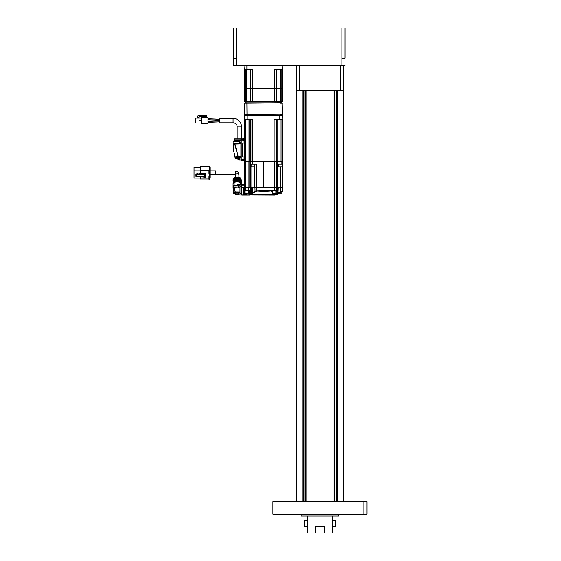 <?xml version="1.0" encoding="UTF-8"?>
<svg xmlns="http://www.w3.org/2000/svg" width="561" height="561" viewBox="0 0 561 561"><rect width="100%" height="100%" fill="white"/><g stroke="black" fill="none" stroke-linecap="round" stroke-linejoin="round"><path stroke-width="0.84" d="M307.393 516.015L307.393 532.95L315.17 532.95L315.17 526.681L324.7 526.681L324.7 532.95L332.477 532.95L332.477 516.015M338.753 514.135L338.753 516.015L301.117 516.015L301.117 514.135M343.143 501.59L343.143 90.77M336.305 501.59L336.305 90.77M335.008 501.59L335.008 90.77M334.342 501.59L334.342 90.77M333.045 501.59L333.045 90.77M306.825 501.59L306.825 90.77M305.528 501.59L305.528 90.77M304.861 501.59L304.861 90.77M303.564 501.59L303.564 90.77M296.727 501.59L296.727 90.77M272.898 514.135L272.898 501.59L276.033 501.59L276.033 514.135L272.898 514.135M363.837 514.135L363.837 501.59L366.978 501.59L366.978 514.135L276.033 514.135M363.837 501.59L276.033 501.59M315.17 532.95L324.7 532.95M299.553 65.679L299.553 90.77L296.418 90.77L296.418 65.679M299.553 90.77L340.317 90.77L340.317 65.679M343.458 65.679L343.458 90.77L340.317 90.77M345.022 58.155L345.029 28.05L345.029 58.155L341.887 58.155L341.887 65.679L233.383 65.679L233.383 58.155L236.518 58.155L236.518 65.679M345.022 65.679L341.887 65.679M345.029 28.05L233.376 28.05L233.376 58.155M233.376 185.663L233.067 186.063L234.14 185.656L234.14 183.237L233.067 183.531L233.067 187.64L239.968 188.033L234.147 188.103L233.18 187.69L233.173 191.848L233.067 186.063L238.713 185.705M235.851 194.26L235.851 193.903L235.851 194.26L238.713 194.281L235.851 194.26L233.586 193.37L233.067 191.806M235.739 194.239L233.895 193.25L235.851 193.903L238.713 193.924M235.269 192.262L233.699 193.201L235.122 192.016L234.316 188.068L235.269 191.974L239.968 192.002L235.269 192.262M238.713 186.077L233.376 186.112L233.067 187.64M234.14 185.656L237.177 185.677L237.177 184.934C241.076 184.892 241.076 184.857 237.177 184.814M239.968 195.046L241.532 195.046L239.968 195.046L239.968 184.934L237.177 184.934M239.968 188.033L239.968 192.002M241.532 184.793L240.248 184.793L241.532 184.793L241.532 193.811L239.968 193.811M238.713 185.663L237.177 185.677M239.968 187.577L238.713 187.577L238.713 185.13L239.968 185.13M239.968 194.919L238.713 194.919L238.713 192.472L239.968 192.472M241.027 180.053L240.985 182.991A3.983 1.431 180 0 0 240.851 182.858L240.851 182.851A3.983 1.431 180 0 0 240.683 182.732L240.844 182.809M241.118 180.193L241.237 180.228A4.109 1.473 180 0 0 241.16 180.088A4.109 1.473 180 0 0 241.104 180.018A4.109 1.473 180 0 0 241.041 179.948L240.851 182.858M240.676 179.765L240.879 182.662M240.466 179.646L240.69 179.688A4.109 1.473 180 0 0 240.473 179.569A4.109 1.473 180 0 0 240.213 179.457A4.109 1.473 180 0 0 239.926 179.359A4.109 1.473 180 0 0 239.617 179.268A4.109 1.473 180 0 0 239.281 179.183A4.109 1.473 180 0 0 238.923 179.12L238.691 182.087A3.983 1.431 180 0 0 238.327 182.045A3.983 1.431 180 0 0 237.941 182.009A3.983 1.431 180 0 0 237.555 181.988A3.983 1.431 180 0 0 237.17 181.981A3.983 1.431 180 0 0 236.777 181.988A3.983 1.431 180 0 0 236.391 182.009A3.983 1.431 180 0 0 236.013 182.045A3.983 1.431 180 0 0 235.641 182.094A3.983 1.431 180 0 0 235.29 182.15A3.983 1.431 180 0 0 234.954 182.22A3.983 1.431 180 0 0 234.645 182.304L235.059 182.037L235.059 179.19A4.109 1.473 180 0 0 234.722 179.268A4.109 1.473 180 0 0 234.407 179.366L235.41 179.12A4.109 1.473 180 0 0 235.052 179.19M240.227 182.472L240.248 182.5A3.983 1.431 180 0 0 239.989 182.395L240.22 179.52L240.466 182.416M239.954 182.36L239.989 182.395A3.983 1.431 180 0 0 239.694 182.304L240.227 179.527M238.923 181.967L239.694 182.304A3.983 1.431 180 0 0 239.379 182.22A3.983 1.431 180 0 0 239.042 182.15A3.983 1.431 180 0 0 238.691 182.087L238.923 179.12A4.109 1.473 180 0 0 238.551 179.064L238.327 182.045L238.551 179.064A4.109 1.473 180 0 0 238.166 179.022L237.941 182.009L238.166 179.022A4.109 1.473 180 0 0 237.766 178.994A4.109 1.473 180 0 0 237.366 178.98A4.109 1.473 180 0 0 236.966 178.98A4.109 1.473 180 0 0 236.56 178.994A4.109 1.473 180 0 0 236.167 179.022A4.109 1.473 180 0 0 235.781 179.064A4.109 1.473 180 0 0 235.41 179.12L237.878 179.036M238.923 179.12L239.954 179.415M240.992 183.826L240.992 183.826A3.983 1.431 180 0 0 241.083 183.685L241.09 183.685A3.983 1.431 180 0 0 241.139 183.545A3.983 1.431 180 0 0 241.16 183.419L240.858 183.952A3.983 1.431 180 0 0 240.992 183.819L240.992 183.819M234.414 182.206L234.645 182.304A3.983 1.431 180 0 0 234.351 182.402L234.407 179.366A4.109 1.473 180 0 0 234.126 179.464A4.109 1.473 180 0 0 233.867 179.576A4.109 1.473 180 0 0 233.649 179.695A4.109 1.473 180 0 0 233.46 179.829A4.109 1.473 180 0 0 233.306 179.955A4.109 1.473 180 0 0 233.187 180.095A4.109 1.473 180 0 0 233.11 180.235A4.109 1.473 180 0 0 233.074 180.383A4.109 1.473 180 0 0 233.067 180.453A4.109 1.473 180 0 0 233.074 180.53A4.109 1.473 180 0 0 233.074 180.537M241.167 180.333L241.279 180.376A4.109 1.473 180 0 0 241.237 180.228L241.237 183.075M241.279 180.53A4.109 1.473 180 0 0 241.279 180.516A4.109 1.473 180 0 0 241.286 180.453A4.109 1.473 180 0 0 241.279 180.376L241.272 183.223M233.18 183.503L233.18 180.34M233.117 183.082L234.351 182.402A3.983 1.431 180 0 0 234.091 182.507A3.983 1.431 180 0 0 233.86 182.62A3.983 1.431 180 0 0 233.656 182.739A3.983 1.431 180 0 0 233.495 182.865A3.983 1.431 180 0 0 233.362 182.998A3.983 1.431 180 0 0 233.271 183.131A3.983 1.431 180 0 0 233.215 183.272L233.229 180.2M233.194 182.942L233.32 180.06M233.32 182.998L233.502 179.878M233.46 182.669L233.6 179.8L233.6 182.732M233.797 182.613L233.797 179.681L233.649 182.542M234.119 182.458L234.119 179.52L233.874 182.423M240.9 182.858L241.041 179.955A4.109 1.473 180 0 0 240.886 179.815A4.109 1.473 180 0 0 240.697 179.688L240.69 182.535M241.286 180.453L241.286 179.927A4.109 1.473 0 0 0 241.104 179.492A4.109 1.473 0 0 0 240.269 178.952L240.585 178.012L241.251 179.737M238.6 177.346L239.659 177.725L239.659 178.749A4.109 1.473 0 0 0 236.377 178.482L236.377 177.458L239.659 177.725A4.109 1.473 -0 0 1 240.269 177.928L240.585 178.012M234.842 177.535L235.585 177.542L235.585 178.566A4.109 1.473 0 0 0 233.285 179.45L233.285 178.426L235.585 177.542A4.109 1.473 0 0 1 236.377 177.458L237.436 177.248M234.028 177.844L233.285 178.426A4.109 1.473 0 0 0 233.103 178.714L233.103 179.737A4.109 1.473 0 0 0 233.067 179.927L233.067 180.453M240.248 184.317A3.983 1.431 180 0 0 240.262 184.31A3.983 1.431 180 0 0 240.494 184.197A3.983 1.431 180 0 0 240.69 184.078A3.983 1.431 180 0 0 240.851 183.959A3.983 1.431 180 0 0 240.858 183.952L240.851 183.952M241.279 180.516L241.272 183.363M233.439 179.927L233.446 182.865M234.126 182.311L234.126 179.464M234.722 182.115L234.722 179.275M235.059 182.037L235.347 179.176M235.347 182.108L235.41 179.127M235.41 181.967L235.788 181.911L235.781 179.064M235.788 181.911L236.167 181.869L236.167 179.022M235.929 179.085L235.936 182.016M236.167 181.869L236.567 181.841L236.56 178.994M236.567 181.841L236.966 181.827L236.966 178.98M236.966 181.827L237.366 181.827L237.366 178.98M237.366 181.827L237.766 181.841L237.766 178.994M239.281 182.03L239.281 179.19M239.61 182.115L239.61 179.268M239.652 182.255L239.652 179.324M239.926 182.206L239.926 179.359M240.213 182.304L240.213 179.457M207.977 119.248L207.991 118.778L219.898 119.276M233.692 141.281L234.14 140.657L239.337 140.516L239.274 139.948C233.088 140.11 233.088 140.11 239.274 139.948L240.907 140.089M281.208 187.395L276.25 187.388L276.152 190.228L256.924 190.789L255.087 191.539L255.374 191.792L256.903 191.042C262.555 191.434 267.338 191.399 271.244 190.936L272.422 192.9M273.116 193.222L275.661 193.363L274.792 194.457L277.365 194.457L282.19 191.322L282.344 190.789L280.689 191.539L282.19 191.322M275.823 194.513L277.197 194.513L275.823 194.513L280.816 191.792M207.977 117.551L207.977 123.574L201.203 123.574L201.203 117.551L207.977 117.551M201.203 120.748L199.919 120.748L199.919 120.377L201.203 120.377M201.203 123.006L195.621 123.006L195.621 118.119L201.203 118.119M201.834 116.674L199.155 116.674L199.155 117.551L197.774 117.551L197.276 116.422L198.026 115.671L206.911 115.482L206.911 116.674L202.837 116.674L202.837 117.551M205.908 115.671A0.505 0.505 0 0 1 205.41 116.169L201.834 116.169L201.834 117.551M208.005 119.065L207.977 119.703M233.067 118.371L233.067 122.761L219.898 122.761L219.898 118.371L233.067 118.371A8.464 8.464 0 0 1 241.532 126.835L241.532 138.911M219.898 121.541L219.898 121.106L219.898 121.541M233.067 122.761A4.074 4.074 0 0 1 237.142 126.835L237.142 138.911M243.102 138.911L234.386 138.911L234.386 139.85L240.907 139.85M244.673 159.233L243.102 159.296L243.102 156.456L242.226 156.456L242.226 143.939L243.102 143.939L243.102 139.675L241.216 139.717L241.216 140.958L241.216 138.967L240.907 139.282L240.907 142.732M244.673 140.853L243.102 140.853L243.102 138.847L244.673 138.847M242.226 138.911L243.102 139.107M242.226 138.939L241.216 138.967M242.478 156.456L243.102 156.736L242.478 156.736M242.226 143.918L243.102 143.658M243.102 159.296L241.216 159.247L241.216 160.495L243.102 160.544L243.102 159.296L243.102 160.481L244.673 160.481M249.862 119.619L249.862 161.112L244.673 161.112L244.673 115.545L247.808 115.545L247.808 119.311L244.982 119.619L252.822 119.311L251.784 119.619L252.822 119.311L252.822 161.112L274.147 161.112L274.147 119.311L282.302 119.311L282.302 161.112L274.147 161.112M252.822 161.112L249.862 161.112M250.942 161.112L250.942 119.619M251.784 119.619L247.808 119.619M245.297 114.921A0.624 0.624 0 0 0 244.673 115.545M247.808 114.921L247.808 115.545L282.302 115.545A0.624 0.624 0 0 0 281.678 114.921A0.624 0.624 0 0 1 282.302 115.545L281.987 119.619L275.192 119.619M276.033 161.112L276.033 119.619M244.715 161.428L282.071 161.112M249.28 190.712L249.996 190.228L248.656 190.53L249.28 190.712L249.266 194.05L250.683 193.236L250.578 187.388L251.447 187.388L244.596 187.388L244.596 161.428L245.837 161.112M275.402 190.53L276.699 190.228L276.152 190.228L276.25 187.388L263.488 187.388L263.488 161.428L245.837 161.428L245.837 187.388M263.488 161.428L281.138 161.428L281.138 164.247L278.046 164.247L278.046 161.112M281.138 164.247L282.379 164.247L282.379 187.388L282.379 161.428L282.379 187.388L282.379 161.428L281.138 161.112M263.488 187.388L252.604 187.388M255.374 191.792L252.766 193.349L252.527 187.388L251.447 187.388L251.552 193.096L252.738 193.096L255.087 191.539L254.932 187.388L259.848 187.388M248.432 187.57L241.847 187.388L241.847 194.828L244.771 194.835L244.631 190.712L245.395 190.719M244.379 185.123L244.421 187.388L244.596 184.814M246.104 187.388L244.512 187.388L244.631 190.712L244.512 187.388L244.926 190.53L249.996 190.228L249.961 187.388M250.557 187.388L250.865 161.428M252.731 161.112L252.731 164.247L250.865 164.247M252.731 164.247L256.735 164.247L256.735 187.388M276.503 161.428L276.503 187.388L276.11 187.388L276.11 161.428M281.208 187.388L282.464 187.388L280.823 187.388L280.689 191.539L278.025 193.096L278.319 187.388M272.394 190.228L274.273 190.53L274.371 187.388L276.11 187.388M277.246 187.388L277.246 164.247L278.046 164.247M282.113 187.388L282.351 190.502M282.379 187.388L281.713 187.388M251.412 194.513L274.988 194.513L251.307 194.457L249.28 195.137L250.073 195.137L249.729 194.835M249.624 195.123L251.307 194.436L250.227 195.095M249.757 194.94L249.343 195.137L249.841 195.137M241.532 187.388L241.721 195.109L245.087 195.137L244.61 190.221L245.599 190.53M245.767 187.388L245.865 190.228L244.61 190.221L244.926 190.544M243.257 187.388L243.516 195.137L249.28 195.137L249.918 193.924L249.589 190.389M249.918 193.924L252.766 193.349M275.107 194.457L275.802 194.457L275.114 194.457L275.97 193.363L277.148 193.349A1.283 0.498 -24.7 0 1 277.253 193.349L277.604 193.349M277.148 193.349L277.681 193.096M276.033 193.11L277.246 193.096L277.422 187.388M272.422 192.437L272.141 191.694L271.854 191.946M271.244 190.936L272.155 190.712L272.141 191.694L272.148 191.049L271.861 191.301M272.141 191.694L272.155 190.712L272.898 190.53M272.197 190.621L271.734 190.719L272.134 191.252M250.865 193.489L251.587 193.349M254.547 164.247L254.547 166.757L251.097 166.757L251.097 164.247M282.141 164.247L282.141 166.757L278.691 166.757L278.691 164.247M274.273 190.53L275.465 190.712M276.194 193.349L276.335 190.389L275.886 190.53L276.699 190.228L276.804 187.388M272.429 190.53L273.116 190.53M275.872 190.719L272.422 190.719L272.422 193.222L275.872 193.222L275.872 190.719M248.579 190.719L245.129 190.719L245.129 193.222L248.579 193.222L248.579 190.719M281.846 191.546L281.846 193.222L279.266 193.222M246.854 190.53L245.676 190.53M249.112 190.53L248.958 194.835L246.7 194.835L246.644 193.222M249.519 194.302L249.266 194.05L248.972 194.835L249.266 195.137L248.958 194.835L249.645 195.116L251.349 194.513M241.847 195.137L243.762 195.137M245.234 190.53L244.61 190.228L244.771 194.828L245.732 194.835L245.683 193.222M248.109 190.53L248.656 190.53M241.532 184.821L244.105 184.513M241.847 184.506L241.847 185.123L244.07 185.123L244.063 184.506M274.869 195.046L252.106 195.046L274.645 195.137L275.535 194.513M252.106 195.046L251.44 194.513M274.245 187.388L274.245 161.112M243.102 160.544L242.226 160.523M234.54 143.371L234.281 143.974L234.687 144.03L234.821 143.364L240.907 143.202L234 143.371L233.86 143.974L233.86 151.617L235.087 157.024L235.276 157.403L238.376 157.122L234.947 143.988L240.907 143.833L240.907 143.202L240.907 156.561L238.481 156.498L238.376 157.122L240.907 157.192L240.907 156.561M241.216 140.958L241.216 160.495L240.907 140.958L243.102 140.916M240.907 160.173L240.907 157.662M240.907 159.436L240.907 158.917M243.102 159.576L242.478 159.576M239.337 141.148L233.79 141.014L234 141.477L239.337 141.477L239.337 140.32L240.592 140.32M234 143.371L234 141.477L233.692 143.953L234 143.371L233.86 143.974L234.281 143.974M233.86 143.974L233.692 151.575L233.692 143.686M233.86 151.617L234.926 157.038L237.654 156.645L238.137 156.659L237.654 156.645L237.892 157.115L240.907 157.192L237.892 157.115L237.654 156.645L237.892 157.115M234.687 144.03L238.137 156.659M234.982 157.22L235.592 158.279L234 153.034M239.337 158.7L235.592 158.279M237.626 159.015L236.055 158.623M239.337 159.254L238.481 159.226L238.509 158.686M240.907 157.192L237.983 157.115M233.86 148.868L233.86 150.755M240.592 160.074L239.337 160.074L239.337 157.753L240.592 157.753M240.592 142.641L239.337 142.641L239.337 141.477M243.102 143.925L242.478 143.925M209.954 121.288L219.898 120.678M207.977 121.877L207.991 122.347L210.003 122.228M208.005 122.06L207.977 121.428M235.452 177.367L235.452 174.506A1.725 0.617 0 0 1 237.177 173.889A1.725 0.617 0 0 1 238.902 174.506C238.67 172.381 237.471 171.217 235.297 171.028L215.852 171.028M238.902 177.374L238.902 174.506M200.298 173.7L200.298 170.544L208.951 170.544L208.951 173.475L209.576 173.475L209.576 176.273L208.951 176.273L209.576 176.54L209.576 179.204L208.951 179.204L208.951 176.54M200.298 178.019L194.022 178.019L194.022 167.494L200.298 167.494M209.576 178.019L210.207 178.019L210.207 170.874L215.852 170.874L215.852 174.632L210.207 174.632M209.576 170.874L210.207 170.874L210.207 167.494L209.576 167.494M200.298 170.874L194.022 170.874M200.298 170.544L200.298 166.575L209.576 166.301L209.576 173.475M208.951 178.938L200.298 178.938L200.298 176.75M204.309 174.092L204.309 177.157L205.312 177.157L205.312 174.092L200.922 173.798L197.724 174.366L197.788 173.777L197.788 174.141M197.788 173.777L195.908 174.099L196.406 174.583L204.309 174.583L197.724 174.366M195.908 174.366L195.908 176.294L196.406 176.512L196.406 174.583M204.309 176.512L196.406 176.512M204.309 177.073L198.938 176.512M200.922 173.798L200.922 173.209L201.925 173.209L201.925 173.587L205.312 173.587L205.312 174.092M200.922 173.587L197.724 174.155M201.925 173.209L201.925 173.587M208.951 170.81L209.576 170.81M245.297 101.436L252.036 101.436M279.974 101.436L281.678 101.436M277.618 101.436L255.809 101.436M276.692 101.436L276.692 88.259L274.652 88.259L274.652 69.445L282.302 69.445L282.302 101.436L244.673 101.436L244.673 69.445L244.673 88.259M274.918 101.436L274.918 88.259L244.743 88.259L245.795 88.259L245.795 69.445M250.487 101.436L250.283 69.445M246.468 101.436L246.468 88.259L250.283 88.259L250.36 101.436M281.173 101.436L281.173 88.259L282.302 88.259L276.692 88.259L276.692 69.445M246.468 69.445L246.468 88.259L245.795 88.259L245.795 101.436M274.652 101.436L274.652 88.259L252.057 88.259L252.057 69.445M281.173 69.445L281.173 88.259L280.507 88.259L280.507 69.445M252.317 101.436L252.317 69.445L244.673 69.445L244.982 65.679M250.487 69.445L250.487 88.259L252.057 88.259L252.057 101.436M274.918 69.445L274.918 88.259L276.489 88.259L276.489 69.445M279.96 65.679L247.008 65.679M282.302 69.445L281.987 65.679M280.079 69.445L280.079 65.995L282.302 65.995M244.673 65.995L246.896 65.995L246.896 69.445M276.489 101.436L276.489 88.259L280.507 88.259L280.507 101.436M247.008 102.873L244.673 103.189L244.673 114.605L279.96 114.921L282.302 114.605L281.987 102.873L246.896 103.189L279.96 102.873M282.302 103.189L280.079 103.189L280.079 114.605L282.302 114.605M244.673 103.189L246.896 103.189L247.008 114.921L244.673 114.605M279.96 114.921L247.008 114.921M245.613 101.744L245.297 102.873M281.363 101.744L281.678 102.873M307.393 526.681L304.209 526.681L304.209 520.405L304.244 526.681M332.477 520.405L335.604 520.405L335.604 526.681L332.477 526.681M307.393 520.405L304.244 520.405M337.652 501.59L337.652 90.77M302.218 501.59L302.218 90.77M236.518 28.05L236.518 58.155M341.887 28.05L341.887 58.155M239.968 186.287L241.532 186.287M241.532 185.011L239.968 185.011M240.739 182.732L240.739 179.793M240.543 182.606L240.543 179.674M240.311 182.493L240.311 179.555M240.052 182.388L240.052 179.45M239.764 182.29L239.764 179.359M234.568 179.359L234.568 182.297M234.687 182.262L234.687 179.324M235.431 177.402A3.794 1.36 0 0 1 236.637 177.262M239.484 177.528A3.794 1.36 -0 0 1 240.29 177.83M234.028 179.562L234.028 182.5M234.288 179.457L234.288 182.388M234.386 182.353L234.386 179.422M234.884 179.275L234.884 182.206M235.003 182.178L235.003 179.247M235.213 179.197L235.213 182.136M235.564 179.134L235.564 182.073M235.704 182.052L235.704 179.113M236.076 182.002L236.076 179.071M236.314 179.05L236.314 181.981M236.454 181.974L236.454 179.036M236.7 179.022L236.7 181.96M236.847 181.953L236.847 179.022M237.093 179.015L237.093 181.946M237.24 181.946L237.24 179.015M237.485 179.022L237.485 181.953M237.633 181.96L237.633 179.022M238.018 181.981L238.018 179.05M238.404 182.016L238.404 179.085M238.769 182.066L238.769 179.134M238.993 179.169L238.993 182.108M239.119 182.129L239.119 179.197M239.337 179.239L239.337 182.178M239.456 182.206L239.456 179.268M239.028 138.911L239.028 139.955M281.068 161.112L281.068 119.619M279.168 119.619L279.168 114.921M276.398 119.619L276.398 161.112M277.113 119.619L277.113 161.112M277.976 119.619L277.976 161.112M245.9 161.112L245.9 119.619M249 119.619L249 161.112M250.578 119.619L250.578 161.112M244.596 187.388L244.596 161.428M248.923 187.388L248.923 161.428M249.82 187.388L249.82 161.428M250.472 187.388L250.472 161.428M256.903 191.042L256.798 187.388M277.155 187.388L277.155 161.428M241.532 185.13L241.847 187.388M245.865 190.53L248.67 190.228L248.628 187.388M277.372 193.096L275.802 194.457M251.889 187.388L251.889 166.757M254.876 164.247L254.876 187.388M277.884 193.349L277.912 164.247M246.728 195.137L244.771 194.835M251.3 194.541L249.673 195.102M282.464 187.388L282.197 191.042M280.71 166.757L280.71 187.388M275.311 194.604L251.665 194.604M234.821 143.364L234.561 143.967M244.673 139.612L243.102 139.612M237.142 126.835L241.532 126.835M235.459 174.534L235.297 171.028M203.811 173.798L203.811 174.366M203.811 176.862L203.811 176.512M244.743 101.436L244.743 69.445M282.232 101.436L282.232 69.445M281.678 102.06L245.297 102.06M240.248 184.871L240.248 183.026M239.147 177.416L240.381 177.816M236.938 177.227L235.22 177.409M233.446 178.16L233.11 178.643M207.991 118.813L219.898 119.332M219.898 120.271L207.977 119.752M276.152 190.228L275.163 190.53M234.512 140.643L234.512 140.075M233.692 151.168L233.692 151.603M234.771 156.379L234.926 157.038M207.977 122.312L219.898 121.793M207.977 121.372L219.898 120.853M235.297 174.478L215.852 174.478"/></g></svg>
